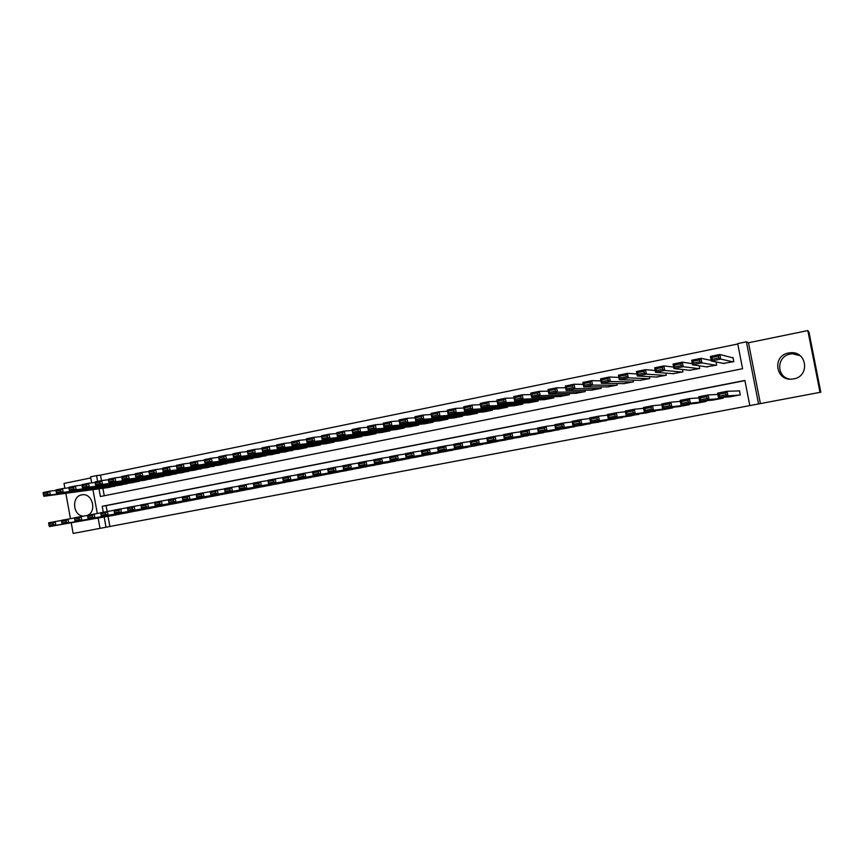 <?xml version="1.0" encoding="UTF-8"?>
<svg xmlns="http://www.w3.org/2000/svg" width="864" height="864" viewBox="0 0 864 864"><rect width="100%" height="100%" fill="white"/><g stroke="black" fill="none" stroke-linecap="round" stroke-linejoin="round"><path stroke-width="1.3" d="M87.923 515.182C97.092 510.732 92.07 492.901 82.188 494.791L81.67 494.878C71.366 496.379 72.76 515.603 83.203 516.154M789.728 379.102C776.034 376.888 776.52 356.162 790.322 354.035L792.374 353.776L800.086 355.655M793.67 378.886C810.032 376.423 807.16 351.173 790.69 352.728L788.573 352.987C771.898 355.666 775.548 381.348 792.288 379.08L793.67 378.886M108.032 516.326L109.901 526.489L100.03 528.358L98.14 518.054M71.215 522.752L73.17 533.434L100.03 528.358M807.84 330.566L809.006 332.305L820.8 392.18L820.001 392.342L807.84 330.566L748.483 342.77L746.377 341.809L758.549 403.952L749.812 405.605L744.898 380.452L102.19 506.282L103.28 512.212M748.483 342.77L760.396 403.596L820.001 392.342M760.396 403.596L758.549 403.952M109.901 526.489L749.812 405.594M90.785 477.943L64.022 483.44L64.908 488.268M65.837 493.312L70.459 518.627M729.961 396.781L740.286 394.891L739.476 390.733L738.612 390.906M712.919 400.075L723.146 398.185L722.984 397.354M696.017 403.337L706.147 401.458L706.007 400.734M679.266 406.555L689.31 404.698L689.191 404.06M662.666 409.752L672.624 407.905L672.516 407.344M646.218 412.927L655.981 410.573M629.91 416.059L639.598 413.77M613.742 419.17L623.354 416.934M597.715 422.258L607.252 420.066M581.828 425.315L591.289 423.166M566.093 428.339L575.456 426.233M550.476 431.341L559.775 429.268M535 434.322L544.223 432.281M519.653 437.27L528.8 435.262M504.446 440.197L513.508 438.21M489.359 443.102L498.355 441.148M474.401 445.975L483.322 444.042M459.572 448.826L468.418 446.926M444.863 451.656L453.632 449.777M430.283 454.464L438.977 452.596M415.822 457.24L424.451 455.404M401.479 460.004L410.033 458.179M387.245 462.737L395.744 460.933M373.14 465.448L381.564 463.666M359.143 468.137L367.502 466.376M345.265 470.804L353.56 469.066M331.506 473.45L339.725 471.733M317.844 476.075L325.998 474.379M304.301 478.688L312.39 476.993M290.866 481.27L298.89 479.596M277.538 483.829L285.498 482.177M264.308 486.367L272.214 484.736M251.186 488.894L259.027 487.274M238.172 491.4L245.948 489.791M225.256 493.884L232.978 492.286M212.447 496.346L220.104 494.77M199.735 498.787L207.328 497.221M187.121 501.206L194.659 499.662M174.604 503.615L182.088 502.081M162.184 506.002L169.603 504.479M149.861 508.378L157.226 506.866M137.624 510.721L144.936 509.231M125.485 513.065L132.743 511.574M744.93 380.614L106.078 505.667L107.136 511.456M120.647 513.907L113.443 515.387M737.759 344.002L100.472 475.135L101.477 480.632M102.881 488.279L104.252 495.752M723.438 363.377L733.795 361.66L732.985 357.502L732.121 357.674M716.062 361.94L716.688 365.105L706.439 366.844M699.203 365.785L699.732 368.518L689.58 370.278M682.463 369.511L682.927 371.898L672.872 373.68M665.863 373.129L666.274 375.246L656.316 377.028M649.404 376.661L649.771 378.572L639.9 380.354M633.074 380.128L633.42 381.866L623.635 383.648M616.896 383.54L617.198 385.128L607.511 386.91M600.847 386.899L601.128 388.368L591.527 390.139M584.939 390.215L585.198 391.576L575.683 393.347M569.16 393.487L569.408 394.751L559.969 396.511M553.522 396.727L553.748 397.904L544.396 399.654M538.013 399.924L538.229 401.026L528.952 402.775M522.634 403.088L522.839 404.125L513.648 405.864M507.395 406.21L507.578 407.203L498.463 408.92M492.275 409.309L492.448 410.249L483.419 411.966M477.284 412.376L477.457 413.262L468.493 414.968M462.424 415.411L462.575 416.264L453.697 417.949M447.682 418.424L447.833 419.224L439.02 420.908M433.058 421.405L433.21 422.172L424.472 423.846M418.565 424.354L418.705 425.088L410.044 426.751M404.19 427.28L404.32 427.993L395.734 429.635M389.923 430.186L390.053 430.855L381.542 432.497M375.786 433.058L375.905 433.706L367.459 435.337M361.757 435.91L361.876 436.536L353.495 438.145M347.846 438.739L347.954 439.333L339.649 440.942M334.044 441.536L334.152 442.12L325.912 443.707M320.36 444.312L320.468 444.874L312.293 446.45M306.785 447.066L306.882 447.606L298.771 449.183M293.306 449.798L285.368 451.883M279.947 452.498L272.063 454.561M266.695 455.188L258.865 457.218M253.541 457.855L245.776 459.853M240.494 460.49L232.794 462.467M227.556 463.115L219.91 465.07M214.704 465.707L207.122 467.64M201.96 468.288L194.432 470.2M189.324 470.848L181.85 472.738M176.774 473.386L169.355 475.243M164.322 475.902L156.967 477.749M151.967 478.397L144.666 480.222M139.709 480.881L132.473 482.717M127.548 483.332L120.355 485.158M115.474 485.773L108.335 487.577M91.692 482.868L90.58 476.831L96.552 475.6L97.621 481.421M100.472 475.135L96.552 475.6M98.982 488.808L100.397 496.519L742.597 368.723L737.683 343.602L746.377 341.809M97.297 513.443L92.934 489.629M104.155 516.996L106.034 527.224M106.078 505.667L102.19 506.282M733.061 357.923L719.874 354.499L720.77 359.089L732.931 361.832M724.367 363.55L711.31 361.012L710.413 356.422L719.874 354.499L718.492 356.108L711.86 357.458L712.217 359.294L718.848 357.944L718.492 356.108M718.848 357.944L720.77 359.089L711.31 361.012L712.217 359.294M711.86 357.458L710.413 356.422M730.836 396.706L718.47 397.721L717.574 393.131L727.056 391.295L727.952 395.896L718.47 397.721L719.399 396.09L726.041 394.805L725.684 392.958L719.032 394.243L719.399 396.09M739.508 390.874L727.056 391.295L725.684 392.958M739.433 395.064L727.952 395.896L726.041 394.805M717.574 393.131L719.032 394.243M711.18 360.374L701.006 358.344L701.903 362.912L715.835 365.267M707.346 366.984L692.539 364.813L691.643 360.256L701.006 358.344L699.602 359.953L693.036 361.292L693.392 363.118L699.959 361.789L699.602 359.953M699.959 361.789L701.903 362.912L692.539 364.813L693.392 363.118M693.036 361.292L691.643 360.256M692.312 363.679L682.333 362.156L683.219 366.703L698.89 368.68M690.476 370.375L673.952 368.582L673.067 364.046L682.333 362.156L680.908 363.755L674.417 365.083L674.762 366.898L681.264 365.58L680.908 363.755M681.264 365.58L683.219 366.703L673.952 368.582L674.762 366.898M674.417 365.083L673.067 364.046M673.661 367.07L663.844 365.926L664.729 370.451L682.096 372.06M673.747 373.745L655.549 372.308L654.674 367.794L663.844 365.926L662.407 367.524L655.97 368.842L656.316 370.645L662.753 369.338L662.407 367.524M662.753 369.338L664.729 370.451L655.549 372.308L656.316 370.645M655.97 368.842L654.674 367.794M655.193 370.505L645.538 369.662L646.412 374.166L665.453 375.419M657.18 377.082L637.319 376.002L636.455 371.509L645.538 369.662L644.08 371.261L637.708 372.557L638.053 374.36L644.425 373.064L644.08 371.261M644.425 373.064L646.412 374.166L637.319 376.002L638.053 374.36M637.708 372.557L636.455 371.509M713.783 399.989L699.646 401.35L698.76 396.781L708.145 394.956L709.042 399.535L699.646 401.35L700.531 399.73L707.108 398.455L706.752 396.619L700.175 397.894L700.531 399.73M717.833 394.416L708.145 394.956L706.752 396.619M722.293 398.358L709.042 399.535L707.108 398.455M698.76 396.781L700.175 397.894M696.87 403.24L681.016 404.935L680.13 400.388L689.429 398.585L690.314 403.142L681.016 404.935L681.847 403.337L688.37 402.073L688.014 400.248L681.491 401.512L681.847 403.337M698.976 397.894L689.429 398.585L688.014 400.248M705.305 401.62L690.314 403.142L688.37 402.073M680.13 400.388L681.491 401.512M680.108 406.458L662.569 408.488L661.684 403.963L670.885 402.181L671.771 406.717L662.569 408.488L663.358 406.901L669.805 405.659L669.46 403.834L663.001 405.086L663.358 406.901M680.324 401.382L670.885 402.181L669.46 403.834M688.468 404.86L671.771 406.717L669.805 405.659M661.684 403.963L663.001 405.086M663.509 409.655L644.296 412.009L643.421 407.506L652.536 405.734L653.411 410.249L644.296 412.009L645.041 410.432L651.434 409.201L651.078 407.398L644.695 408.629L645.041 410.432M661.856 404.849L652.536 405.734L651.078 407.398M671.792 408.056L653.411 410.249L651.434 409.201M643.421 407.506L644.695 408.629M636.93 373.961L627.415 373.356L628.279 377.838L648.95 378.734M640.764 380.387L619.283 379.663L618.419 375.192L627.415 373.356L625.936 374.954L619.618 376.24L619.974 378.032L626.281 376.747L625.936 374.954M626.281 376.747L628.279 377.838L619.283 379.663L619.974 378.032M619.618 376.24L618.419 375.192M647.039 412.819L626.206 415.487L625.342 411.005L634.36 409.266L635.234 413.748L626.206 415.487L626.908 413.932L633.236 412.711L632.891 410.918L626.562 412.139L626.908 413.932M643.583 408.305L634.36 409.266L632.891 410.918M655.258 411.242L635.234 413.748L633.236 412.711M625.342 411.005L626.562 412.139M618.851 377.428L609.466 377.017L610.319 381.478L632.599 382.028M624.478 383.659L601.409 383.292L600.556 378.832L609.466 377.017L607.964 378.616L601.711 379.89L602.057 381.672L608.31 380.398L607.964 378.616M608.31 380.398L610.319 381.478L601.409 383.292L602.057 381.672M601.711 379.89L600.556 378.832M630.731 415.951L608.288 418.943L607.435 414.482L616.367 412.754L617.231 417.215L608.288 418.943L608.958 417.398L615.222 416.189L614.876 414.396L608.612 415.606L608.958 417.398M625.482 411.739L616.367 412.754L614.876 414.396M638.863 414.385L617.231 417.215L615.222 416.189M607.435 414.482L608.612 415.606M600.944 380.884L591.689 380.646L592.542 385.085L616.399 385.29M608.342 386.91L583.718 386.878L582.865 382.439L591.689 380.646L590.166 382.234L583.988 383.497L584.323 385.268L590.512 384.016L590.166 382.234M590.512 384.016L592.542 385.085L583.718 386.878L584.323 385.268M583.988 383.497L582.865 382.439M614.552 419.062L590.555 422.356L589.702 417.917L598.547 416.2L599.4 420.649L590.555 422.356L591.181 420.833L597.38 419.634L597.035 417.852L590.836 419.051L591.181 420.833M607.565 415.152L598.547 416.2L597.035 417.852M622.62 417.517L599.4 420.649L597.38 419.634M589.702 417.917L590.836 419.051M583.232 384.34L574.085 384.232L574.938 388.66L600.329 388.53M592.348 390.128L566.19 390.431L565.348 386.014L574.085 384.232L572.551 385.819L566.417 387.072L566.762 388.843L572.886 387.59L572.551 385.819M572.886 387.59L574.938 388.66L566.19 390.431L566.762 388.843M566.417 387.072L565.348 386.014M598.525 422.14L572.983 425.736L572.13 421.319L580.9 419.623L581.753 424.051L572.983 425.736L573.566 424.224L579.712 423.036L579.366 421.265L573.232 422.453L573.566 424.224M589.82 418.532L580.9 419.623L579.366 421.265M606.517 420.606L581.753 424.051L579.712 423.036M572.13 421.319L573.232 422.453M565.682 387.774L556.643 387.785L557.496 392.191L584.41 391.727M576.493 393.325L548.834 393.941L547.992 389.556L556.643 387.785L555.098 389.372L549.029 390.614L549.364 392.375L555.433 391.144L555.098 389.372M555.433 391.144L557.496 392.191L548.834 393.941L549.364 392.375M549.029 390.614L547.992 389.556M582.628 425.196L555.584 429.095L554.742 424.699L563.414 423.014L564.268 427.421L555.584 429.095L556.135 427.594L562.216 426.416L561.881 424.656L555.79 425.833L556.135 427.594M572.249 421.902L563.414 423.014L561.881 424.656M590.566 423.673L564.268 427.421L562.216 426.416M554.742 424.699L555.79 425.833M548.305 391.198L539.374 391.316L540.216 395.69L568.62 394.913M560.779 396.49L531.641 397.429L530.809 393.055L539.374 391.316L537.808 392.893L531.803 394.124L532.138 395.874L538.153 394.654L537.808 392.893M538.153 394.654L540.216 395.69L531.641 397.429L532.138 395.874M531.803 394.124L530.809 393.055M566.881 428.231L538.348 432.41L537.516 428.036L546.102 426.373L546.944 430.758L538.348 432.41L538.855 430.92L544.882 429.764L544.547 428.004L538.52 429.17L538.855 430.92M554.839 425.228L546.102 426.373L544.547 428.004M574.733 426.719L546.944 430.758L544.882 429.764M537.516 428.036L538.52 429.17M531.101 394.6L522.277 394.805L523.109 399.157L552.971 398.066M545.195 399.622L514.62 400.885L513.788 396.533L522.277 394.805L520.69 396.382L514.739 397.591L515.074 399.341L521.024 398.131L520.69 396.382M521.024 398.131L523.109 399.157L514.62 400.885L515.074 399.341M514.739 397.591L513.788 396.533M551.264 431.233L521.284 435.694L520.452 431.341L528.962 429.689L529.794 434.063L521.284 435.694L521.748 434.225L527.72 433.069L527.386 431.33L521.413 432.475L521.748 434.225M537.613 428.533L528.962 429.689L527.386 431.33M559.051 429.732L529.794 434.063L527.72 433.069M520.452 431.341L521.413 432.475M514.058 397.969L505.332 398.25L506.164 402.592L537.451 401.188M529.751 402.732L497.75 404.298L496.919 399.967L505.332 398.25L503.734 399.838L497.837 401.036L498.172 402.775L504.068 401.576L503.734 399.838M504.068 401.576L506.164 402.592L497.75 404.298L498.172 402.775M497.837 401.036L496.919 399.967M535.777 434.203L504.371 438.955L503.539 434.624L511.974 432.983L512.806 437.324L504.371 438.955L504.803 437.497L510.721 436.352L510.386 434.614L504.479 435.758L504.803 437.497M520.538 431.816L511.974 432.983L510.386 434.614M543.499 432.724L512.806 437.324L510.721 436.352M503.539 434.624L504.479 435.758M520.43 437.152L487.62 442.184L486.799 437.864L495.148 436.244L495.979 440.575L487.62 442.184L488.02 440.737L493.873 439.603L493.549 437.875L487.696 439.009L488.02 440.737M503.626 435.067L495.148 436.244L493.549 437.875M528.088 435.683L495.979 440.575L493.873 439.603M486.799 437.864L487.696 439.009M505.202 440.078L471.031 445.37L470.21 441.083L478.483 439.474L479.304 443.783L471.031 445.37L471.398 443.945L477.198 442.822L476.863 441.104L471.064 442.217L471.398 443.945M486.886 438.286L478.483 439.474L476.863 441.104M512.795 438.62L479.304 443.783L477.198 442.822M470.21 441.083L471.064 442.217M497.189 401.328L488.549 401.674L489.38 405.994L522.072 404.276M514.426 405.821L481.043 407.689L480.222 403.38L488.549 401.674L486.94 403.25L481.097 404.449L481.432 406.177L487.274 404.989L486.94 403.25M487.274 404.989L489.38 405.994L481.043 407.689L481.432 406.177M481.097 404.449L480.222 403.38M480.47 404.665L471.928 405.065L472.748 409.363L506.822 407.354M499.241 408.877L464.497 411.037L463.676 406.75L471.928 405.065L470.297 406.642L464.519 407.819L464.843 409.536L470.632 408.37L470.297 406.642M470.632 408.37L472.748 409.363L464.497 411.037L464.843 409.536M464.519 407.819L463.676 406.75M463.903 407.97L455.458 408.424L456.278 412.711L491.702 410.4M484.186 411.912L448.092 414.364L447.282 410.098L455.458 408.424L453.816 410L448.081 411.167L448.416 412.873L454.14 411.718L453.816 410M454.14 411.718L456.278 412.711L448.092 414.364L448.416 412.873M448.081 411.167L447.282 410.098M490.115 442.984L454.594 448.546L453.784 444.269L461.981 442.681L462.791 446.958L454.594 448.546L454.918 447.12L460.674 446.008L460.339 444.301L454.594 445.414L454.918 447.12M470.286 441.482L461.981 442.681L460.339 444.301M497.642 441.536L462.791 446.958L460.674 446.008M453.784 444.269L454.594 445.414M447.509 411.253L439.15 411.761L439.96 416.016L476.701 413.413M469.26 414.914L431.849 417.658L431.05 413.413L439.15 411.761L437.486 413.327L431.806 414.482L432.13 416.189L437.81 415.033L437.486 413.327M437.81 415.033L439.96 416.016L431.849 417.658L432.13 416.189M431.806 414.482L431.05 413.413M475.157 445.856L438.307 451.678L437.497 447.422L445.619 445.846L446.429 450.112L438.307 451.678L438.599 450.274L444.301 449.172L443.977 447.466L438.275 448.567L438.599 450.274M453.848 444.647L445.619 445.846L443.977 447.466M482.62 444.42L446.429 450.112L444.301 449.172M437.497 447.422L438.275 448.567M431.255 414.515L422.982 415.055L423.781 419.288L461.84 416.405M454.453 417.895L415.757 420.919L414.958 416.686L422.982 415.055L421.308 416.621L415.681 417.766L416.005 419.461L421.632 418.316L421.308 416.621M421.632 418.316L423.781 419.288L415.757 420.919L416.005 419.461M415.681 417.766L414.958 416.686M460.318 448.708L422.172 454.788L421.373 450.544L429.419 448.988L430.229 453.233L422.172 454.788L422.431 453.395L428.08 452.304L427.756 450.598L422.118 451.688L422.431 453.395M437.573 447.779L429.419 448.988L427.756 450.598M467.716 447.293L430.229 453.233L428.08 452.304M421.373 450.544L422.118 451.688M415.152 417.744L406.966 418.316L407.765 422.539L447.098 419.375M439.776 420.854L399.816 424.148L399.017 419.936L406.966 418.316L405.281 419.882L399.708 421.016L400.021 422.701L405.605 421.578L405.281 419.882M405.605 421.578L407.765 422.539L399.816 424.148L400.021 422.701M399.708 421.016L399.017 419.936M445.597 451.537L406.188 457.866L405.389 453.643L413.359 452.099L414.169 456.322L406.188 457.866L406.415 456.484L412.009 455.404L411.685 453.708L406.102 454.788L406.415 456.484M421.438 450.889L413.359 452.099L411.685 453.708M452.941 450.133L414.169 456.322L412.009 455.404M405.389 453.643L406.102 454.788M399.2 420.941L391.1 421.556L391.889 425.758L432.475 422.323M425.218 423.781L384.016 427.356L383.216 423.166L391.1 421.556L389.405 423.112L383.875 424.246L384.199 425.92L389.718 424.796L389.405 423.112M389.718 424.796L391.889 425.758L384.016 427.356L384.199 425.92M383.875 424.246L383.216 423.166M431.006 454.345L390.355 460.912L389.556 456.71L397.462 455.188L398.25 459.389L390.355 460.912L390.55 459.54L396.09 458.471L395.766 456.786L390.226 457.866L390.55 459.54M405.454 453.978L397.462 455.188L395.766 456.786M438.286 452.941L398.25 459.389L396.09 458.471M389.556 456.71L390.226 457.866M383.4 424.127L375.376 424.764L376.164 428.944L417.982 425.239M410.778 426.686L368.356 430.531L367.567 426.352L375.376 424.764L373.669 426.319L368.194 427.432L368.507 429.106L373.982 427.993L373.669 426.319M373.982 427.993L376.164 428.944L368.356 430.531L368.507 429.106M368.194 427.432L367.567 426.352M416.545 457.121L374.652 463.936L373.864 459.756L381.694 458.244L382.482 462.424L374.652 463.936L374.825 462.575L380.311 461.516L379.987 459.842L374.501 460.901L374.825 462.575M389.621 457.034L381.694 458.244L379.987 459.842M423.76 455.738L382.482 462.424L380.311 461.516M373.864 459.756L374.501 460.901M367.74 427.28L359.791 427.939L360.58 432.108L403.607 428.134M396.457 429.57L352.847 433.674L352.058 429.516L359.791 427.939L358.074 429.494L352.652 430.596L352.966 432.27L358.387 431.168L358.074 429.494M358.387 431.168L360.58 432.108L352.847 433.674L352.966 432.27M352.652 430.596L352.058 429.516M402.192 459.886L359.1 466.927L358.322 462.769L366.077 461.268L366.865 465.437L359.1 466.927L359.24 465.588L364.673 464.54L364.36 462.866L358.927 463.914L359.24 465.588M373.928 460.058L366.077 461.268L364.36 462.866M409.352 458.503L366.865 465.437L364.673 464.54M358.322 462.769L358.927 463.914M352.22 430.402L344.358 431.093L345.136 435.24L389.34 431.006M382.255 432.432L337.468 436.784L336.69 432.659L344.358 431.093L342.619 432.637L337.241 433.739L337.554 435.391L342.932 434.3L342.619 432.637M342.932 434.3L345.136 435.24L337.468 436.784L337.554 435.391M337.241 433.739L336.69 432.659M387.958 462.618L343.688 469.897L342.911 465.761L350.6 464.27L351.378 468.418L343.688 469.897L343.796 468.569L349.186 467.521L348.872 465.858L343.483 466.906L343.796 468.569M358.376 463.061L350.6 464.27L348.872 465.858M395.064 461.257L351.378 468.418L349.186 467.521M342.911 465.761L343.483 466.906M336.852 433.501L329.054 434.214L329.832 438.34L375.203 433.847M368.172 435.262L322.229 439.873L321.462 435.758L329.054 434.214L327.305 435.758L321.98 436.849L322.294 438.491L327.618 437.411L327.305 435.758M327.618 437.411L329.832 438.34L322.229 439.873L322.294 438.491M321.98 436.849L321.462 435.758M321.613 436.579L313.891 437.303L314.669 441.407L361.174 436.676M354.208 438.08L307.13 442.94L306.364 438.836L313.891 437.303L312.131 438.847L306.86 439.927L307.163 441.569L312.444 440.5L312.131 438.847M312.444 440.5L314.669 441.407L307.13 442.94L307.163 441.569M306.86 439.927L306.364 438.836M306.515 439.625L298.868 440.37L299.635 444.463L347.263 439.474M340.351 440.867L292.172 445.975L291.406 441.893L298.868 440.37L297.097 441.914L291.859 442.973L292.172 444.614L297.4 443.545L297.097 441.914M297.4 443.545L299.635 444.463L292.172 445.975L292.172 444.614M291.859 442.973L291.406 441.893M373.842 465.329L328.417 472.835L327.65 468.72L335.264 467.24L336.042 471.377L328.417 472.835L328.493 471.517L333.828 470.491L333.526 468.828L328.18 469.865L328.493 471.517M342.965 466.031L335.264 467.24L333.526 468.828M380.894 463.979L336.042 471.377L333.828 470.491M327.65 468.72L328.18 469.865M359.845 468.018L313.286 475.751L312.52 471.647L320.069 470.189L320.836 474.304L313.286 475.751L313.33 474.444L318.622 473.418L318.308 471.776L313.016 472.802L313.33 474.444M327.694 468.979L320.069 470.189L318.308 471.776M366.833 466.679L320.836 474.304L318.622 473.418M312.52 471.647L313.016 472.802M345.967 470.696L298.285 478.645L297.518 474.552L305.003 473.105L305.77 477.198L298.285 478.645L298.296 477.349L303.545 476.334L303.232 474.692L297.994 475.708L298.296 477.349M312.563 471.906L305.003 473.105L303.232 474.692M352.89 469.357L305.77 477.198L303.545 476.334M297.518 474.552L297.994 475.708M291.546 442.649L283.975 443.405L284.731 447.476L333.472 442.249M326.614 443.632L277.333 448.978L276.577 444.917L283.975 443.405L282.193 444.949L277.009 445.997L277.312 447.628L282.496 446.58L282.193 444.949M282.496 446.58L284.731 447.476L277.333 448.978L277.312 447.628M277.009 445.997L276.577 444.917M332.186 473.342L283.414 481.507L282.658 477.436L290.066 475.999L290.833 480.082L283.414 481.507L283.403 480.222L288.598 479.218L288.295 477.587L283.1 478.591L283.403 480.222M297.562 474.8L290.066 475.999L288.295 477.587M339.066 472.014L290.833 480.082L288.598 479.218M282.658 477.436L283.1 478.591M276.718 445.651L269.212 446.418L269.968 450.468L319.777 445.003M312.984 446.375L262.634 451.958L261.878 447.908L269.212 446.418L267.419 447.952L262.278 448.999L262.58 450.619L267.721 449.582L267.419 447.952M267.721 449.582L269.968 450.468L262.634 451.958L262.58 450.619M262.278 448.999L261.878 447.908M318.524 475.967L268.682 484.348L267.926 480.298L275.27 478.872L276.026 482.933L268.682 484.348L268.639 483.073L273.791 482.069L273.488 480.449L268.337 481.442L268.639 483.073M282.701 477.673L275.27 478.872L273.488 480.449M325.35 474.649L276.026 482.933L273.791 482.069M267.926 480.298L268.337 481.442M262.008 448.621L254.578 449.399L255.334 453.438L306.202 447.746M299.462 449.096L248.065 454.907L247.309 450.889L254.578 449.399L252.774 450.932L247.676 451.969L247.979 453.589L253.076 452.552L252.774 450.932M253.076 452.552L255.334 453.438L248.065 454.907L247.979 453.589M247.676 451.969L247.309 450.889M304.981 478.57L254.07 487.156L253.325 483.127L260.604 481.712L261.36 485.752L254.07 487.156L254.005 485.892L259.114 484.909L258.811 483.289L253.703 484.272L254.005 485.892M267.97 480.524L260.604 481.712L258.811 483.289M311.742 477.274L261.36 485.752L259.114 484.909M253.325 483.127L253.703 484.272M247.439 451.57L240.073 452.358L240.829 456.376L292.734 450.457M286.049 451.796L233.615 457.844L232.87 453.827L240.073 452.358L238.259 453.892L233.215 454.918L233.507 456.527L238.561 455.501L238.259 453.892M238.561 455.501L240.829 456.376L233.615 457.844L233.507 456.527M233.215 454.918L232.87 453.827M291.535 481.151L239.598 489.942L238.842 485.935L246.067 484.531L246.812 488.549L239.598 489.942L239.501 488.689L244.555 487.717L244.264 486.108L239.198 487.08L239.501 488.689M253.357 483.343L246.067 484.531L244.264 486.108M298.242 479.866L246.812 488.549L244.555 487.717M238.842 485.935L239.198 487.08M232.999 454.496L225.698 455.296L226.444 459.292L279.374 453.146M272.743 454.475L219.305 460.739L218.56 456.754L225.698 455.296L223.873 456.818L218.873 457.844L219.164 459.443L224.176 458.428L223.873 456.818M224.176 458.428L226.444 459.292L219.305 460.739L219.164 459.443M218.873 457.844L218.56 456.754M218.678 457.391L211.453 458.201L212.188 462.186L266.123 455.814M259.535 457.142L205.103 463.622L204.368 459.648L211.453 458.201L209.617 459.724L204.649 460.739L204.952 462.326L209.909 461.322L209.617 459.724M209.909 461.322L212.188 462.186L205.103 463.622L204.952 462.326M204.649 460.739L204.368 459.648M204.487 460.264L197.316 461.084L198.061 465.048L252.979 458.46M246.445 459.778L191.041 466.474L190.307 462.51L197.316 461.084L195.48 462.607L190.555 463.601L190.847 465.188L195.772 464.195L195.48 462.607M195.772 464.195L198.061 465.048L191.041 466.474L190.847 465.188M190.555 463.601L190.307 462.51M278.197 483.721L225.245 492.707L224.5 488.711L231.66 487.328L232.405 491.335L225.245 492.707L225.115 491.465L230.137 490.493L229.835 488.894L224.824 489.866L225.115 491.465M238.885 486.151L231.66 487.328L229.835 488.894M284.85 482.436L232.405 491.335L230.137 490.493M224.5 488.711L224.824 489.866M264.967 486.259L211.01 495.45L210.276 491.465L217.372 490.093L218.117 494.078L211.01 495.45L210.859 494.219L215.838 493.258L215.546 491.659L210.568 492.62L210.859 494.219M224.532 488.916L217.372 490.093L215.546 491.659M271.577 484.996L218.117 494.078L215.838 493.258M210.276 491.465L210.568 492.62M251.845 488.786L196.906 498.161L196.171 494.197L203.213 492.836L203.947 496.811L196.906 498.161L196.733 496.94L201.668 495.99L201.366 494.402L196.441 495.353L196.733 496.94M210.308 491.67L203.213 492.836L201.366 494.402M258.39 487.523L203.947 496.811L201.668 495.99M196.171 494.197L196.441 495.353M190.415 463.115L183.319 463.936L184.043 467.888L239.933 461.084M233.453 462.391L177.088 469.303L176.353 465.361L183.319 463.936L181.462 465.458L176.58 466.452L176.872 468.029L181.753 467.035L181.462 465.458M181.753 467.035L184.043 467.888L177.088 469.303L176.872 468.029M176.58 466.452L176.353 465.361M238.82 491.281L182.92 500.861L182.196 496.908L189.173 495.558L189.896 499.511L182.92 500.861L182.725 499.651L187.618 498.701L187.315 497.124L182.434 498.064L182.725 499.651M196.214 494.402L189.173 495.558L187.315 497.124M245.322 490.039L189.896 499.511L187.618 498.701M182.196 496.908L182.434 498.064M176.461 465.944L169.43 466.765L170.154 470.707L226.994 463.687M220.558 464.983L163.253 472.1L163.015 470.848L167.854 469.865L167.562 468.288L162.734 469.271L163.015 470.848M162.734 469.271L162.529 468.18L169.43 466.765L167.562 468.288M167.854 469.865L170.154 470.707L163.253 472.1M225.904 493.765L169.063 503.528L175.975 502.2L175.252 498.258L173.394 499.813L168.545 500.753L168.836 502.33L173.686 501.39L173.394 499.813M182.228 497.102L168.34 499.597L168.545 500.753M232.351 492.534L175.975 502.2L173.686 501.39M168.836 502.33L169.063 503.528M162.637 468.752L155.66 469.573L156.384 473.494L214.153 466.279M207.77 467.564L149.548 474.887L149.288 473.634L154.073 472.662L153.792 471.096L148.997 472.068L149.288 473.634M148.997 472.068L148.824 470.977L155.66 469.573L153.792 471.096M154.073 472.662L156.384 473.494L149.548 474.887M213.084 496.228L155.315 506.174L162.173 504.857L161.449 500.936L159.581 502.481L154.775 503.42L155.066 504.986L159.872 504.058L159.581 502.481M168.372 499.781L154.591 502.265L154.775 503.42M219.488 495.007L162.173 504.857L159.872 504.058M155.066 504.986L155.315 506.174M148.91 471.528L142.009 472.36L142.733 476.258L201.409 468.839M195.08 470.113L135.95 477.641L135.659 476.399L140.422 475.438L140.13 473.872L135.378 474.844L135.659 476.399M135.378 474.844L135.227 473.742L142.009 472.36L140.13 473.872M140.422 475.438L142.733 476.258L135.95 477.641M200.372 498.679L141.685 508.799L148.489 507.492L147.766 503.582L145.886 505.138L141.124 506.056L141.415 507.622L146.178 506.704L145.886 505.138M154.624 502.448L140.972 504.9L141.124 506.056M206.712 497.459L148.489 507.492L146.178 506.704M141.415 507.622L141.685 508.799M135.302 474.293L128.477 475.124L129.19 479.012L188.762 471.388M182.488 472.651L122.461 480.373L122.159 479.142L126.868 478.181L126.587 476.626L121.878 477.587L122.159 479.142M121.878 477.587L121.748 476.496L128.477 475.124L126.587 476.626M126.868 478.181L129.19 479.012L122.461 480.373M187.747 501.098L128.174 511.402L134.914 510.106L134.201 506.218L132.322 507.762L127.591 508.68L127.883 510.235L132.602 509.317L132.322 507.762M140.994 505.084L127.462 507.524L127.591 508.68M194.044 499.889L134.914 510.106L132.602 509.317M127.883 510.235L128.174 511.402M121.813 477.025L115.052 477.857L115.765 481.734L176.224 473.915M169.992 475.168L109.102 483.084L108.767 481.864L113.443 480.913L113.162 479.369L108.486 480.319L108.767 481.864M108.486 480.319L108.389 479.218L115.052 477.857L113.162 479.369M113.443 480.913L115.765 481.734L109.102 483.084M175.23 503.507L114.772 513.983L121.457 512.698L120.744 508.82L118.854 510.365L114.167 511.272L114.458 512.816L119.146 511.92L118.854 510.365M127.483 507.697L114.07 510.116L114.167 511.272M181.472 502.308L121.457 512.698L119.146 511.92M114.458 512.816L114.772 513.983M108.432 479.736L101.747 480.578L102.46 484.423L163.782 476.42M157.594 477.662L95.839 485.762L95.494 484.564L100.127 483.613L99.846 482.08L95.213 483.019L95.494 484.564M95.213 483.019L95.137 481.928L101.747 480.578L99.846 482.08M100.127 483.613L102.46 484.423L95.839 485.762M162.799 505.894L101.488 516.542L108.119 515.268L107.406 511.412L105.505 512.946L100.861 513.842L101.142 515.387L105.797 514.49L105.505 512.946M114.08 510.289L100.786 512.698L100.861 513.842M168.998 504.706L108.119 515.268L105.797 514.49M101.142 515.387L101.488 516.542M95.17 482.425L88.549 483.268L89.262 487.102L151.427 478.904M145.282 480.136L82.696 488.43L82.328 487.231L86.918 486.302L86.638 484.769L82.048 485.698L82.328 487.231M82.048 485.698L81.994 484.607L88.549 483.268L86.638 484.769M86.918 486.302L89.262 487.102L82.696 488.43M150.476 508.27L88.312 519.08L94.889 517.817L94.187 513.972L92.275 515.506L87.664 516.402L87.944 517.936L92.556 517.05L92.275 515.506M100.796 512.86L87.61 515.246L87.664 516.402M156.622 507.082L94.889 517.817L92.556 517.05M87.944 517.936L88.312 519.08M82.015 485.093L75.47 485.935L76.172 489.758L139.169 481.367M133.078 482.598L69.66 491.076L69.271 489.888L73.829 488.959L73.548 487.426L68.99 488.354L69.271 489.888M68.99 488.354L68.969 487.264L75.47 485.935L73.548 487.426M73.829 488.959L76.172 489.758L69.66 491.076M138.24 510.624L75.244 521.597L81.767 520.344L81.065 516.51L79.153 518.044L74.585 518.929L74.866 520.463L79.434 519.577L79.153 518.044M87.62 515.408L74.552 517.774L74.585 518.929M144.342 509.447L81.767 520.344L79.434 519.577M74.866 520.463L75.244 521.597M68.98 487.75L62.489 488.581L63.191 492.383L127.008 483.818M120.96 485.039L56.732 493.69L56.322 492.512L60.836 491.594L60.556 490.072L56.041 490.99L56.322 492.512M56.041 490.99L56.041 489.899L62.489 488.581L60.556 490.072M60.836 491.594L63.191 492.383L56.732 493.69M126.09 512.957L62.294 524.092L68.753 522.85L68.062 519.037L66.128 520.571L61.603 521.446L61.884 522.968L66.409 522.094L66.128 520.571M74.552 517.936L61.592 520.29L61.603 521.446M132.149 511.79L68.753 522.85L66.409 522.094M61.884 522.968L62.294 524.092M56.041 490.374L49.615 491.206L50.317 494.996L114.934 486.248M108.929 487.458L43.913 496.292L43.481 495.126L47.963 494.219L47.682 492.696L43.2 493.614L43.481 495.126M43.2 493.614L43.222 492.512L49.615 491.206L47.682 492.696M47.963 494.219L50.317 494.996L43.913 496.292M114.048 515.268L49.442 526.565L55.847 525.334L55.156 521.532L53.222 523.066L48.73 523.93L49.01 525.452L53.503 524.578L53.222 523.066M61.592 520.441L48.751 522.774L48.73 523.93M120.053 514.112L55.847 525.334L53.503 524.578M49.01 525.452L49.442 526.565M790.69 352.728L792.374 353.776"/></g></svg>
